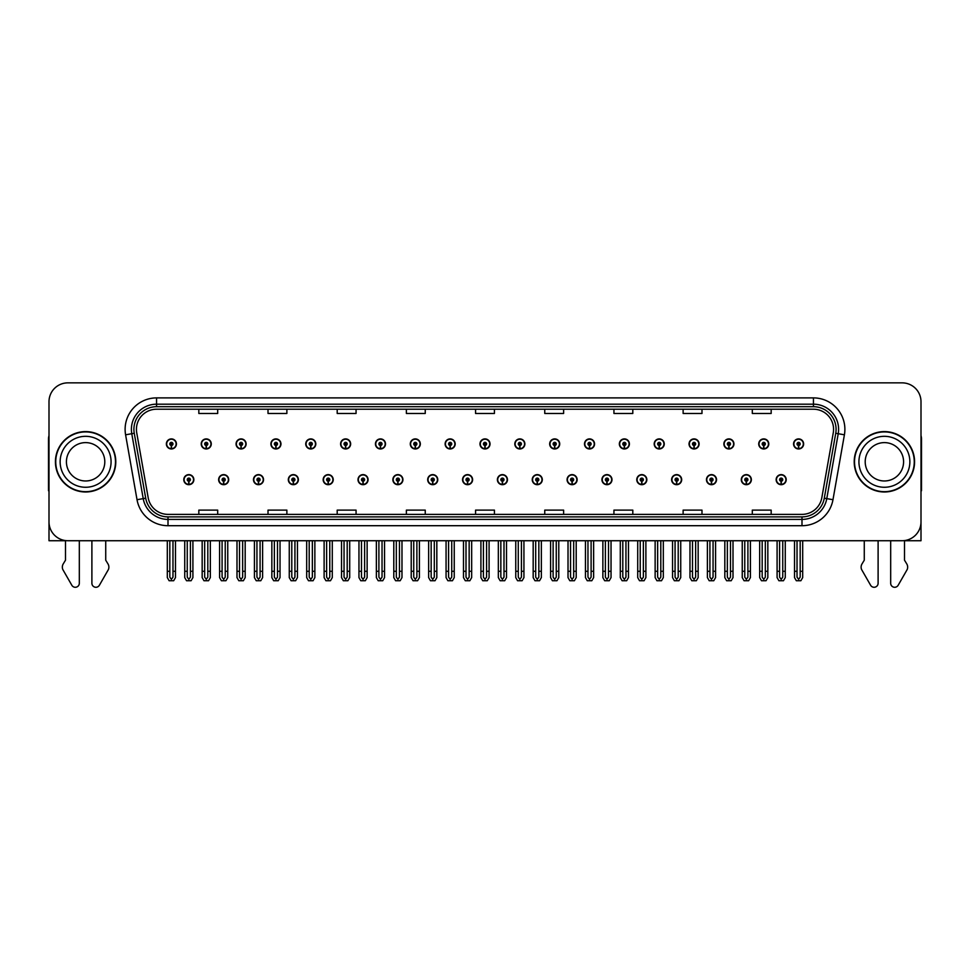 <?xml version="1.0" encoding="UTF-8"?>
<svg xmlns="http://www.w3.org/2000/svg" width="970" height="970" viewBox="0 0 970 970"><rect width="100%" height="100%" fill="white"/><g stroke="black" fill="none" stroke-linecap="round" stroke-linejoin="round"><path stroke-width="1.45" d="M884.385 540.726L890.678 540.726L890.678 583.261A4.013 4.013 0 0 0 898.171 585.262L907.205 569.499A6.293 6.293 0 0 0 906.756 563.885L904.513 560.199L904.513 540.726L921.003 540.726L921.003 401.725A18.866 18.866 0 0 0 902.124 382.859L67.876 382.859A18.866 18.866 0 0 0 48.997 401.725L48.997 540.726L65.487 540.726L65.487 560.199L63.244 563.885A6.293 6.293 0 0 0 62.795 569.499L71.828 585.262A4.013 4.013 0 0 0 79.322 583.261L79.322 540.726L85.615 540.726M497.392 479.665A5.032 5.032 0 0 0 502.424 484.697A5.032 5.032 0 0 0 507.455 479.665A5.032 5.032 0 0 0 502.424 474.633A5.032 5.032 0 0 0 497.392 479.665M532.239 479.665A5.032 5.032 0 0 0 537.271 484.697A5.032 5.032 0 0 0 542.303 479.665A5.032 5.032 0 0 0 537.271 474.633A5.032 5.032 0 0 0 532.239 479.665M567.074 479.665A5.032 5.032 0 0 0 572.106 484.697A5.032 5.032 0 0 0 577.138 479.665A5.032 5.032 0 0 0 572.106 474.633A5.032 5.032 0 0 0 567.074 479.665M671.616 479.665A5.032 5.032 0 0 0 676.648 484.697A5.032 5.032 0 0 0 681.68 479.665A5.032 5.032 0 0 0 676.648 474.633A5.032 5.032 0 0 0 671.616 479.665M741.298 479.665A5.032 5.032 0 0 0 746.33 484.697A5.032 5.032 0 0 0 751.362 479.665A5.032 5.032 0 0 0 746.33 474.633A5.032 5.032 0 0 0 741.298 479.665M706.463 479.665A5.032 5.032 0 0 0 711.495 484.697A5.032 5.032 0 0 0 716.527 479.665A5.032 5.032 0 0 0 711.495 474.633A5.032 5.032 0 0 0 706.463 479.665M601.921 479.665A5.032 5.032 0 0 0 606.953 484.697A5.032 5.032 0 0 0 611.985 479.665A5.032 5.032 0 0 0 606.953 474.633A5.032 5.032 0 0 0 601.921 479.665M462.544 479.665A5.032 5.032 0 0 0 467.576 484.697A5.032 5.032 0 0 0 472.608 479.665A5.032 5.032 0 0 0 467.576 474.633A5.032 5.032 0 0 0 462.544 479.665M427.697 479.665A5.032 5.032 0 0 0 432.729 484.697A5.032 5.032 0 0 0 437.761 479.665A5.032 5.032 0 0 0 432.729 474.633A5.032 5.032 0 0 0 427.697 479.665M392.862 479.665A5.032 5.032 0 0 0 397.894 484.697A5.032 5.032 0 0 0 402.926 479.665A5.032 5.032 0 0 0 397.894 474.633A5.032 5.032 0 0 0 392.862 479.665M358.015 479.665A5.032 5.032 0 0 0 363.047 484.697A5.032 5.032 0 0 0 368.079 479.665A5.032 5.032 0 0 0 363.047 474.633A5.032 5.032 0 0 0 358.015 479.665M323.168 479.665A5.032 5.032 0 0 0 328.2 484.697A5.032 5.032 0 0 0 333.231 479.665A5.032 5.032 0 0 0 328.2 474.633A5.032 5.032 0 0 0 323.168 479.665M288.32 479.665A5.032 5.032 0 0 0 293.352 484.697A5.032 5.032 0 0 0 298.384 479.665A5.032 5.032 0 0 0 293.352 474.633A5.032 5.032 0 0 0 288.32 479.665M253.473 479.665A5.032 5.032 0 0 0 258.505 484.697A5.032 5.032 0 0 0 263.537 479.665A5.032 5.032 0 0 0 258.505 474.633A5.032 5.032 0 0 0 253.473 479.665M218.638 479.665A5.032 5.032 0 0 0 223.67 484.697A5.032 5.032 0 0 0 228.702 479.665A5.032 5.032 0 0 0 223.67 474.633A5.032 5.032 0 0 0 218.638 479.665M183.791 479.665A5.032 5.032 0 0 0 188.823 484.697A5.032 5.032 0 0 0 193.854 479.665A5.032 5.032 0 0 0 188.823 474.633A5.032 5.032 0 0 0 183.791 479.665M636.769 479.665A5.032 5.032 0 0 0 641.801 484.697A5.032 5.032 0 0 0 646.832 479.665A5.032 5.032 0 0 0 641.801 474.633A5.032 5.032 0 0 0 636.769 479.665M479.968 443.933A5.032 5.032 0 0 0 485 448.964A5.032 5.032 0 0 0 490.032 443.933A5.032 5.032 0 0 0 485 438.901A5.032 5.032 0 0 0 479.968 443.933M514.815 443.933A5.032 5.032 0 0 0 519.847 448.964A5.032 5.032 0 0 0 524.879 443.933A5.032 5.032 0 0 0 519.847 438.901A5.032 5.032 0 0 0 514.815 443.933M549.663 443.933A5.032 5.032 0 0 0 554.694 448.964A5.032 5.032 0 0 0 559.726 443.933A5.032 5.032 0 0 0 554.694 438.901A5.032 5.032 0 0 0 549.663 443.933M654.192 443.933A5.032 5.032 0 0 0 659.224 448.964A5.032 5.032 0 0 0 664.256 443.933A5.032 5.032 0 0 0 659.224 438.901A5.032 5.032 0 0 0 654.192 443.933M689.039 443.933A5.032 5.032 0 0 0 694.071 448.964A5.032 5.032 0 0 0 699.103 443.933A5.032 5.032 0 0 0 694.071 438.901A5.032 5.032 0 0 0 689.039 443.933M723.875 443.933A5.032 5.032 0 0 0 728.906 448.964A5.032 5.032 0 0 0 733.938 443.933A5.032 5.032 0 0 0 728.906 438.901A5.032 5.032 0 0 0 723.875 443.933M584.498 443.933A5.032 5.032 0 0 0 589.53 448.964A5.032 5.032 0 0 0 594.562 443.933A5.032 5.032 0 0 0 589.53 438.901A5.032 5.032 0 0 0 584.498 443.933M758.722 443.933A5.032 5.032 0 0 0 763.754 448.964A5.032 5.032 0 0 0 768.786 443.933A5.032 5.032 0 0 0 763.754 438.901A5.032 5.032 0 0 0 758.722 443.933M445.121 443.933A5.032 5.032 0 0 0 450.153 448.964A5.032 5.032 0 0 0 455.185 443.933A5.032 5.032 0 0 0 450.153 438.901A5.032 5.032 0 0 0 445.121 443.933M410.274 443.933A5.032 5.032 0 0 0 415.305 448.964A5.032 5.032 0 0 0 420.337 443.933A5.032 5.032 0 0 0 415.305 438.901A5.032 5.032 0 0 0 410.274 443.933M375.438 443.933A5.032 5.032 0 0 0 380.47 448.964A5.032 5.032 0 0 0 385.502 443.933A5.032 5.032 0 0 0 380.47 438.901A5.032 5.032 0 0 0 375.438 443.933M340.591 443.933A5.032 5.032 0 0 0 345.623 448.964A5.032 5.032 0 0 0 350.655 443.933A5.032 5.032 0 0 0 345.623 438.901A5.032 5.032 0 0 0 340.591 443.933M305.744 443.933A5.032 5.032 0 0 0 310.776 448.964A5.032 5.032 0 0 0 315.808 443.933A5.032 5.032 0 0 0 310.776 438.901A5.032 5.032 0 0 0 305.744 443.933M270.897 443.933A5.032 5.032 0 0 0 275.929 448.964A5.032 5.032 0 0 0 280.96 443.933A5.032 5.032 0 0 0 275.929 438.901A5.032 5.032 0 0 0 270.897 443.933M236.062 443.933A5.032 5.032 0 0 0 241.093 448.964A5.032 5.032 0 0 0 246.125 443.933A5.032 5.032 0 0 0 241.093 438.901A5.032 5.032 0 0 0 236.062 443.933M201.214 443.933A5.032 5.032 0 0 0 206.246 448.964A5.032 5.032 0 0 0 211.278 443.933A5.032 5.032 0 0 0 206.246 438.901A5.032 5.032 0 0 0 201.214 443.933M166.367 443.933A5.032 5.032 0 0 0 171.399 448.964A5.032 5.032 0 0 0 176.431 443.933A5.032 5.032 0 0 0 171.399 438.901A5.032 5.032 0 0 0 166.367 443.933M619.345 443.933A5.032 5.032 0 0 0 624.377 448.964A5.032 5.032 0 0 0 629.409 443.933A5.032 5.032 0 0 0 624.377 438.901A5.032 5.032 0 0 0 619.345 443.933M776.145 479.665A5.032 5.032 0 0 0 781.177 484.697A5.032 5.032 0 0 0 786.209 479.665A5.032 5.032 0 0 0 781.177 474.633A5.032 5.032 0 0 0 776.145 479.665M793.569 443.933A5.032 5.032 0 0 0 798.601 448.964A5.032 5.032 0 0 0 803.633 443.933A5.032 5.032 0 0 0 798.601 438.901A5.032 5.032 0 0 0 793.569 443.933M55.423 461.793A30.191 30.191 0 0 0 85.615 491.984A30.191 30.191 0 0 0 115.794 461.793A30.191 30.191 0 0 0 85.615 431.601A30.191 30.191 0 0 0 55.423 461.793M854.206 461.793A30.191 30.191 0 0 0 884.385 491.984A30.191 30.191 0 0 0 914.577 461.793A30.191 30.191 0 0 0 884.385 431.601A30.191 30.191 0 0 0 854.206 461.793M136.43 429.346A20.128 20.128 0 0 1 156.558 409.219L813.442 409.219A20.128 20.128 0 0 1 833.266 432.838L821.82 497.743A20.128 20.128 0 0 1 801.996 514.379L168.004 514.379A20.128 20.128 0 0 1 148.18 497.743L136.734 432.838A20.128 20.128 0 0 1 136.43 429.346M133.908 429.346A22.637 22.637 0 0 0 134.26 433.275L145.706 498.18A22.637 22.637 0 0 0 168.004 516.889L801.996 516.889A22.637 22.637 0 0 0 824.294 498.18L835.74 433.275A22.637 22.637 0 0 0 813.442 406.697L156.558 406.697A22.637 22.637 0 0 0 133.908 429.346M125.591 434.803A31.452 31.452 0 0 1 156.558 397.894L813.442 397.894A31.452 31.452 0 0 1 844.409 434.803L832.975 499.708A31.452 31.452 0 0 1 801.996 525.704L168.004 525.704A31.452 31.452 0 0 1 137.025 499.708L125.591 434.803L131.774 433.711A25.159 25.159 0 0 1 156.558 404.187L813.442 404.187A25.159 25.159 0 0 1 838.226 433.711L826.779 498.616A25.159 25.159 0 0 1 801.996 519.411L168.004 519.411A25.159 25.159 0 0 1 143.22 498.616L131.774 433.711A25.159 25.159 0 0 1 131.399 429.346M902.124 382.859L67.876 382.859M48.997 401.725L48.997 521.86A18.866 18.866 0 0 0 67.876 540.726L902.124 540.726A18.866 18.866 0 0 0 921.003 521.86L921.003 401.725M475.567 409.219L475.567 413.475L494.433 413.475L494.433 409.219M406.382 409.219L406.382 413.475L425.248 413.475L425.248 409.219M337.196 409.219L337.196 413.475L356.063 413.475L356.063 409.219M268.011 409.219L268.011 413.475L286.877 413.475L286.877 409.219M198.826 409.219L198.826 413.475L217.692 413.475L217.692 409.219M544.752 409.219L544.752 413.475L563.618 413.475L563.618 409.219M613.937 409.219L613.937 413.475L632.804 413.475L632.804 409.219M683.122 409.219L683.122 413.475L701.989 413.475L701.989 409.219M752.308 409.219L752.308 413.475L771.174 413.475L771.174 409.219M494.433 514.379L494.433 510.123L475.567 510.123L475.567 514.379M425.248 514.379L425.248 510.123L406.382 510.123L406.382 514.379M356.063 514.379L356.063 510.123L337.196 510.123L337.196 514.379M286.877 514.379L286.877 510.123L268.011 510.123L268.011 514.379M217.692 514.379L217.692 510.123L198.826 510.123L198.826 514.379M563.618 514.379L563.618 510.123L544.752 510.123L544.752 514.379M632.804 514.379L632.804 510.123L613.937 510.123L613.937 514.379M701.989 514.379L701.989 510.123L683.122 510.123L683.122 514.379M771.174 514.379L771.174 510.123L752.308 510.123L752.308 514.379M782.754 540.726L782.754 577.138L781.177 579.381L779.601 577.138L779.601 571.294L777.091 571.294L777.091 577.587L778.91 580.739L783.457 580.739L785.263 577.587L785.263 540.726M781.105 481.229L780.971 484.369A4.717 4.717 0 0 1 776.461 479.665A4.717 4.717 0 0 1 781.177 474.936A4.717 4.717 0 0 1 785.894 479.665A4.717 4.717 0 0 1 781.384 484.369L781.25 481.229A1.576 1.576 0 0 0 782.754 479.665A1.576 1.576 0 0 0 781.177 478.089A1.576 1.576 0 0 0 779.601 479.665A1.576 1.576 0 0 0 781.105 481.229L781.153 480.283A0.63 0.63 0 0 1 780.547 479.665A0.63 0.63 0 0 1 781.177 479.034A0.63 0.63 0 0 1 781.808 479.665A0.63 0.63 0 0 1 781.202 480.283L781.25 481.229M777.091 540.726L777.091 571.294M779.601 540.726L779.601 571.294M782.754 571.294L785.263 571.294M800.177 540.726L800.177 577.138L798.601 579.381L797.025 577.138L797.025 571.294L794.515 571.294L794.515 577.587L796.334 580.739L800.868 580.739L802.687 577.587L802.687 540.726M798.528 445.509L798.395 448.649A4.717 4.717 0 0 1 793.884 443.933A4.717 4.717 0 0 1 798.601 439.216A4.717 4.717 0 0 1 803.318 443.933A4.717 4.717 0 0 1 798.807 448.649L798.674 445.509A1.576 1.576 0 0 0 800.177 443.933A1.576 1.576 0 0 0 798.601 442.356A1.576 1.576 0 0 0 797.025 443.933A1.576 1.576 0 0 0 798.528 445.509L798.577 444.563A0.63 0.63 0 0 1 797.97 443.933A0.63 0.63 0 0 1 798.601 443.302A0.63 0.63 0 0 1 799.231 443.933A0.63 0.63 0 0 1 798.625 444.563L798.674 445.509M794.515 540.726L794.515 571.294M797.025 540.726L797.025 571.294M800.177 571.294L802.687 571.294M747.906 540.726L747.906 577.138L746.33 579.381L744.766 577.138L744.766 571.294L742.244 571.294L742.244 577.587L744.063 580.739L748.61 580.739L750.416 577.587L750.416 540.726M746.269 481.229L746.124 484.369A4.717 4.717 0 0 1 741.613 479.665A4.717 4.717 0 0 1 746.33 474.936A4.717 4.717 0 0 1 751.047 479.665A4.717 4.717 0 0 1 746.536 484.369L746.403 481.229A1.576 1.576 0 0 0 747.906 479.665A1.576 1.576 0 0 0 746.33 478.089A1.576 1.576 0 0 0 744.766 479.665A1.576 1.576 0 0 0 746.269 481.229L746.306 480.283A0.63 0.63 0 0 1 745.7 479.665A0.63 0.63 0 0 1 746.33 479.034A0.63 0.63 0 0 1 746.961 479.665A0.63 0.63 0 0 1 746.366 480.283L746.403 481.229M742.244 540.726L742.244 571.294M744.766 540.726L744.766 571.294M747.906 571.294L750.416 571.294M713.059 540.726L713.059 577.138L711.495 579.381L709.919 577.138L709.919 571.294L707.397 571.294L707.397 577.587L709.215 580.739L713.762 580.739L715.581 577.587L715.581 540.726M711.422 481.229L711.289 484.369A4.717 4.717 0 0 1 706.766 479.665A4.717 4.717 0 0 1 711.495 474.936A4.717 4.717 0 0 1 716.212 479.665A4.717 4.717 0 0 1 711.701 484.369L711.556 481.229A1.576 1.576 0 0 0 713.059 479.665A1.576 1.576 0 0 0 711.495 478.089A1.576 1.576 0 0 0 709.919 479.665A1.576 1.576 0 0 0 711.422 481.229L711.459 480.283A0.63 0.63 0 0 1 710.864 479.665A0.63 0.63 0 0 1 711.495 479.034A0.63 0.63 0 0 1 712.113 479.665A0.63 0.63 0 0 1 711.519 480.283L711.556 481.229M707.397 540.726L707.397 571.294M709.919 540.726L709.919 571.294M713.059 571.294L715.581 571.294M678.212 540.726L678.212 577.138L676.648 579.381L675.071 577.138L675.071 571.294L672.562 571.294L672.562 577.587L674.368 580.739L678.915 580.739L680.734 577.587L680.734 540.726M676.575 481.229L676.442 484.369A4.717 4.717 0 0 1 671.931 479.665A4.717 4.717 0 0 1 676.648 474.936A4.717 4.717 0 0 1 681.364 479.665A4.717 4.717 0 0 1 676.854 484.369L676.708 481.229A1.576 1.576 0 0 0 678.212 479.665A1.576 1.576 0 0 0 676.648 478.089A1.576 1.576 0 0 0 675.071 479.665A1.576 1.576 0 0 0 676.575 481.229L676.623 480.283A0.63 0.63 0 0 1 676.017 479.665A0.63 0.63 0 0 1 676.648 479.034A0.63 0.63 0 0 1 677.278 479.665A0.63 0.63 0 0 1 676.672 480.283L676.708 481.229M672.562 540.726L672.562 571.294M675.071 540.726L675.071 571.294M678.212 571.294L680.734 571.294M765.33 540.726L765.33 577.138L763.754 579.381L762.19 577.138L762.19 571.294L759.668 571.294L759.668 577.587L761.486 580.739L766.033 580.739L767.84 577.587L767.84 540.726M763.693 445.509L763.548 448.649A4.717 4.717 0 0 1 759.037 443.933A4.717 4.717 0 0 1 763.754 439.216A4.717 4.717 0 0 1 768.47 443.933A4.717 4.717 0 0 1 763.96 448.649L763.827 445.509A1.576 1.576 0 0 0 765.33 443.933A1.576 1.576 0 0 0 763.754 442.356A1.576 1.576 0 0 0 762.19 443.933A1.576 1.576 0 0 0 763.693 445.509L763.729 444.563A0.63 0.63 0 0 1 763.123 443.933A0.63 0.63 0 0 1 763.754 443.302A0.63 0.63 0 0 1 764.384 443.933A0.63 0.63 0 0 1 763.778 444.563L763.827 445.509M759.668 540.726L759.668 571.294M762.19 540.726L762.19 571.294M765.33 571.294L767.84 571.294M730.483 540.726L730.483 577.138L728.906 579.381L727.342 577.138L727.342 571.294L724.82 571.294L724.82 577.587L726.639 580.739L731.186 580.739L733.005 577.587L733.005 540.726M728.846 445.509L728.7 448.649A4.717 4.717 0 0 1 724.19 443.933A4.717 4.717 0 0 1 728.906 439.216A4.717 4.717 0 0 1 733.623 443.933A4.717 4.717 0 0 1 729.113 448.649L728.979 445.509A1.576 1.576 0 0 0 730.483 443.933A1.576 1.576 0 0 0 728.906 442.356A1.576 1.576 0 0 0 727.342 443.933A1.576 1.576 0 0 0 728.846 445.509L728.882 444.563A0.63 0.63 0 0 1 728.288 443.933A0.63 0.63 0 0 1 728.906 443.302A0.63 0.63 0 0 1 729.537 443.933A0.63 0.63 0 0 1 728.943 444.563L728.979 445.509M724.82 540.726L724.82 571.294M727.342 540.726L727.342 571.294M730.483 571.294L733.005 571.294M695.635 540.726L695.635 577.138L694.071 579.381L692.495 577.138L692.495 571.294L689.973 571.294L689.973 577.587L691.792 580.739L696.339 580.739L698.157 577.587L698.157 540.726M693.999 445.509L693.865 448.649A4.717 4.717 0 0 1 689.355 443.933A4.717 4.717 0 0 1 694.071 439.216A4.717 4.717 0 0 1 698.788 443.933A4.717 4.717 0 0 1 694.278 448.649L694.132 445.509A1.576 1.576 0 0 0 695.635 443.933A1.576 1.576 0 0 0 694.071 442.356A1.576 1.576 0 0 0 692.495 443.933A1.576 1.576 0 0 0 693.999 445.509L694.035 444.563A0.63 0.63 0 0 1 693.441 443.933A0.63 0.63 0 0 1 694.071 443.302A0.63 0.63 0 0 1 694.702 443.933A0.63 0.63 0 0 1 694.096 444.563L694.132 445.509M689.973 540.726L689.973 571.294M692.495 540.726L692.495 571.294M695.635 571.294L698.157 571.294M660.8 540.726L660.8 577.138L659.224 579.381L657.648 577.138L657.648 571.294L655.138 571.294L655.138 577.587L656.945 580.739L661.491 580.739L663.31 577.587L663.31 540.726M659.151 445.509L659.018 448.649A4.717 4.717 0 0 1 654.507 443.933A4.717 4.717 0 0 1 659.224 439.216A4.717 4.717 0 0 1 663.941 443.933A4.717 4.717 0 0 1 659.43 448.649L659.297 445.509A1.576 1.576 0 0 0 660.8 443.933A1.576 1.576 0 0 0 659.224 442.356A1.576 1.576 0 0 0 657.648 443.933A1.576 1.576 0 0 0 659.151 445.509L659.2 444.563A0.63 0.63 0 0 1 658.594 443.933A0.63 0.63 0 0 1 659.224 443.302A0.63 0.63 0 0 1 659.855 443.933A0.63 0.63 0 0 1 659.248 444.563L659.297 445.509M655.138 540.726L655.138 571.294M657.648 540.726L657.648 571.294M660.8 571.294L663.31 571.294M48.997 490.699A12.574 12.574 0 0 0 48.5 490.735L48.5 439.155A12.574 12.574 0 0 1 48.997 435.627M48.997 502.048L48.997 495.755M91.895 540.726L91.895 583.261A4.013 4.013 0 0 0 99.389 585.262L108.422 569.499A6.293 6.293 0 0 0 107.973 563.885L105.73 560.199L105.73 540.726M864.27 540.726L864.27 560.199L862.027 563.885A6.293 6.293 0 0 0 861.578 569.499L870.611 585.262A4.013 4.013 0 0 0 878.105 583.261L878.105 540.726M921.003 435.627A12.574 12.574 0 0 1 921.5 439.155L921.5 490.735A12.574 12.574 0 0 0 921.003 490.699M921.003 495.755L921.003 502.048M104.796 461.793A19.182 19.182 0 0 0 85.615 442.611A19.182 19.182 0 0 0 66.421 461.793A19.182 19.182 0 0 0 85.615 480.974A19.182 19.182 0 0 0 104.796 461.793A19.182 19.182 0 0 1 85.615 480.974A19.182 19.182 0 0 1 66.421 461.793M55.739 461.793A29.876 29.876 0 0 1 85.615 431.917A29.876 29.876 0 0 1 115.478 461.793A29.876 29.876 0 0 1 85.615 491.669A29.876 29.876 0 0 1 55.739 461.793M903.579 461.793A19.182 19.182 0 0 0 884.385 442.611A19.182 19.182 0 0 0 865.204 461.793A19.182 19.182 0 0 0 884.385 480.974A19.182 19.182 0 0 0 903.579 461.793A19.182 19.182 0 0 1 884.385 480.974A19.182 19.182 0 0 1 865.204 461.793M854.521 461.793A29.876 29.876 0 0 1 884.385 431.917A29.876 29.876 0 0 1 914.261 461.793A29.876 29.876 0 0 1 884.385 491.669A29.876 29.876 0 0 1 854.521 461.793M643.377 540.726L643.377 577.138L641.801 579.381L640.224 577.138L640.224 571.294L637.714 571.294L637.714 577.587L639.533 580.739L644.068 580.739L645.887 577.587L645.887 540.726M641.728 481.229L641.594 484.369A4.717 4.717 0 0 1 637.084 479.665A4.717 4.717 0 0 1 641.801 474.936A4.717 4.717 0 0 1 646.517 479.665A4.717 4.717 0 0 1 642.007 484.369L641.873 481.229A1.576 1.576 0 0 0 643.377 479.665A1.576 1.576 0 0 0 641.801 478.089A1.576 1.576 0 0 0 640.224 479.665A1.576 1.576 0 0 0 641.728 481.229L641.776 480.283A0.63 0.63 0 0 1 641.17 479.665A0.63 0.63 0 0 1 641.801 479.034A0.63 0.63 0 0 1 642.431 479.665A0.63 0.63 0 0 1 641.825 480.283L641.873 481.229M637.714 540.726L637.714 571.294M640.224 540.726L640.224 571.294M643.377 571.294L645.887 571.294M608.529 540.726L608.529 577.138L606.953 579.381L605.389 577.138L605.389 571.294L602.867 571.294L602.867 577.587L604.686 580.739L609.233 580.739L611.039 577.587L611.039 540.726M606.893 481.229L606.747 484.369A4.717 4.717 0 0 1 602.237 479.665A4.717 4.717 0 0 1 606.953 474.936A4.717 4.717 0 0 1 611.67 479.665A4.717 4.717 0 0 1 607.159 484.369L607.026 481.229A1.576 1.576 0 0 0 608.529 479.665A1.576 1.576 0 0 0 606.953 478.089A1.576 1.576 0 0 0 605.389 479.665A1.576 1.576 0 0 0 606.893 481.229L606.929 480.283A0.63 0.63 0 0 1 606.323 479.665A0.63 0.63 0 0 1 606.953 479.034A0.63 0.63 0 0 1 607.584 479.665A0.63 0.63 0 0 1 606.977 480.283L607.026 481.229M602.867 540.726L602.867 571.294M605.389 540.726L605.389 571.294M608.529 571.294L611.039 571.294M573.682 540.726L573.682 577.138L572.106 579.381L570.542 577.138L570.542 571.294L568.02 571.294L568.02 577.587L569.839 580.739L574.385 580.739L576.204 577.587L576.204 540.726M572.045 481.229L571.9 484.369A4.717 4.717 0 0 1 567.389 479.665A4.717 4.717 0 0 1 572.106 474.936A4.717 4.717 0 0 1 576.823 479.665A4.717 4.717 0 0 1 572.312 484.369L572.179 481.229A1.576 1.576 0 0 0 573.682 479.665A1.576 1.576 0 0 0 572.106 478.089A1.576 1.576 0 0 0 570.542 479.665A1.576 1.576 0 0 0 572.045 481.229L572.082 480.283A0.63 0.63 0 0 1 571.488 479.665A0.63 0.63 0 0 1 572.106 479.034A0.63 0.63 0 0 1 572.736 479.665A0.63 0.63 0 0 1 572.142 480.283L572.179 481.229M568.02 540.726L568.02 571.294M570.542 540.726L570.542 571.294M573.682 571.294L576.204 571.294M625.953 540.726L625.953 577.138L624.377 579.381L622.801 577.138L622.801 571.294L620.291 571.294L620.291 577.587L622.11 580.739L626.656 580.739L628.463 577.587L628.463 540.726M624.304 445.509L624.171 448.649A4.717 4.717 0 0 1 619.66 443.933A4.717 4.717 0 0 1 624.377 439.216A4.717 4.717 0 0 1 629.093 443.933A4.717 4.717 0 0 1 624.583 448.649L624.45 445.509A1.576 1.576 0 0 0 625.953 443.933A1.576 1.576 0 0 0 624.377 442.356A1.576 1.576 0 0 0 622.801 443.933A1.576 1.576 0 0 0 624.304 445.509L624.353 444.563A0.63 0.63 0 0 1 623.746 443.933A0.63 0.63 0 0 1 624.377 443.302A0.63 0.63 0 0 1 625.007 443.933A0.63 0.63 0 0 1 624.401 444.563L624.45 445.509M620.291 540.726L620.291 571.294M622.801 540.726L622.801 571.294M625.953 571.294L628.463 571.294M591.106 540.726L591.106 577.138L589.53 579.381L587.966 577.138L587.966 571.294L585.443 571.294L585.443 577.587L587.262 580.739L591.809 580.739L593.628 577.587L593.628 540.726M589.469 445.509L589.323 448.649A4.717 4.717 0 0 1 584.813 443.933A4.717 4.717 0 0 1 589.53 439.216A4.717 4.717 0 0 1 594.246 443.933A4.717 4.717 0 0 1 589.736 448.649L589.602 445.509A1.576 1.576 0 0 0 591.106 443.933A1.576 1.576 0 0 0 589.53 442.356A1.576 1.576 0 0 0 587.966 443.933A1.576 1.576 0 0 0 589.469 445.509L589.505 444.563A0.63 0.63 0 0 1 588.899 443.933A0.63 0.63 0 0 1 589.53 443.302A0.63 0.63 0 0 1 590.16 443.933A0.63 0.63 0 0 1 589.566 444.563L589.602 445.509M585.443 540.726L585.443 571.294M587.966 540.726L587.966 571.294M591.106 571.294L593.628 571.294M556.259 540.726L556.259 577.138L554.694 579.381L553.118 577.138L553.118 571.294L550.596 571.294L550.596 577.587L552.415 580.739L556.962 580.739L558.781 577.587L558.781 540.726M554.622 445.509L554.488 448.649A4.717 4.717 0 0 1 549.978 443.933A4.717 4.717 0 0 1 554.694 439.216A4.717 4.717 0 0 1 559.411 443.933A4.717 4.717 0 0 1 554.901 448.649L554.755 445.509A1.576 1.576 0 0 0 556.259 443.933A1.576 1.576 0 0 0 554.694 442.356A1.576 1.576 0 0 0 553.118 443.933A1.576 1.576 0 0 0 554.622 445.509L554.658 444.563A0.63 0.63 0 0 1 554.064 443.933A0.63 0.63 0 0 1 554.694 443.302A0.63 0.63 0 0 1 555.313 443.933A0.63 0.63 0 0 1 554.719 444.563L554.755 445.509M550.596 540.726L550.596 571.294M553.118 540.726L553.118 571.294M556.259 571.294L558.781 571.294M538.835 540.726L538.835 577.138L537.271 579.381L535.695 577.138L535.695 571.294L533.173 571.294L533.173 577.587L534.991 580.739L539.538 580.739L541.357 577.587L541.357 540.726M537.198 481.229L537.065 484.369A4.717 4.717 0 0 1 532.554 479.665A4.717 4.717 0 0 1 537.271 474.936A4.717 4.717 0 0 1 541.987 479.665A4.717 4.717 0 0 1 537.477 484.369L537.332 481.229A1.576 1.576 0 0 0 538.835 479.665A1.576 1.576 0 0 0 537.271 478.089A1.576 1.576 0 0 0 535.695 479.665A1.576 1.576 0 0 0 537.198 481.229L537.234 480.283A0.63 0.63 0 0 1 536.64 479.665A0.63 0.63 0 0 1 537.271 479.034A0.63 0.63 0 0 1 537.901 479.665A0.63 0.63 0 0 1 537.295 480.283L537.332 481.229M533.173 540.726L533.173 571.294M535.695 540.726L535.695 571.294M538.835 571.294L541.357 571.294M504 540.726L504 577.138L502.424 579.381L500.847 577.138L500.847 571.294L498.337 571.294L498.337 577.587L500.144 580.739L504.691 580.739L506.51 577.587L506.51 540.726M502.351 481.229L502.217 484.369A4.717 4.717 0 0 1 497.707 479.665A4.717 4.717 0 0 1 502.424 474.936A4.717 4.717 0 0 1 507.14 479.665A4.717 4.717 0 0 1 502.63 484.369L502.496 481.229A1.576 1.576 0 0 0 504 479.665A1.576 1.576 0 0 0 502.424 478.089A1.576 1.576 0 0 0 500.847 479.665A1.576 1.576 0 0 0 502.351 481.229L502.399 480.283A0.63 0.63 0 0 1 501.793 479.665A0.63 0.63 0 0 1 502.424 479.034A0.63 0.63 0 0 1 503.054 479.665A0.63 0.63 0 0 1 502.448 480.283L502.496 481.229M498.337 540.726L498.337 571.294M500.847 540.726L500.847 571.294M504 571.294L506.51 571.294M469.153 540.726L469.153 577.138L467.576 579.381L466 577.138L466 571.294L463.49 571.294L463.49 577.587L465.309 580.739L469.856 580.739L471.662 577.587L471.662 540.726M467.504 481.229L467.37 484.369A4.717 4.717 0 0 1 462.86 479.665A4.717 4.717 0 0 1 467.576 474.936A4.717 4.717 0 0 1 472.293 479.665A4.717 4.717 0 0 1 467.782 484.369L467.649 481.229A1.576 1.576 0 0 0 469.153 479.665A1.576 1.576 0 0 0 467.576 478.089A1.576 1.576 0 0 0 466 479.665A1.576 1.576 0 0 0 467.504 481.229L467.552 480.283A0.63 0.63 0 0 1 466.946 479.665A0.63 0.63 0 0 1 467.576 479.034A0.63 0.63 0 0 1 468.207 479.665A0.63 0.63 0 0 1 467.601 480.283L467.649 481.229M463.49 540.726L463.49 571.294M466 540.726L466 571.294M469.153 571.294L471.662 571.294M434.305 540.726L434.305 577.138L432.729 579.381L431.165 577.138L431.165 571.294L428.643 571.294L428.643 577.587L430.462 580.739L435.009 580.739L436.827 577.587L436.827 540.726M432.668 481.229L432.523 484.369A4.717 4.717 0 0 1 428.012 479.665A4.717 4.717 0 0 1 432.729 474.936A4.717 4.717 0 0 1 437.446 479.665A4.717 4.717 0 0 1 432.935 484.369L432.802 481.229A1.576 1.576 0 0 0 434.305 479.665A1.576 1.576 0 0 0 432.729 478.089A1.576 1.576 0 0 0 431.165 479.665A1.576 1.576 0 0 0 432.668 481.229L432.705 480.283A0.63 0.63 0 0 1 432.099 479.665A0.63 0.63 0 0 1 432.729 479.034A0.63 0.63 0 0 1 433.36 479.665A0.63 0.63 0 0 1 432.765 480.283L432.802 481.229M428.643 540.726L428.643 571.294M431.165 540.726L431.165 571.294M434.305 571.294L436.827 571.294M399.458 540.726L399.458 577.138L397.894 579.381L396.318 577.138L396.318 571.294L393.796 571.294L393.796 577.587L395.614 580.739L400.161 580.739L401.98 577.587L401.98 540.726M397.821 481.229L397.688 484.369A4.717 4.717 0 0 1 393.177 479.665A4.717 4.717 0 0 1 397.894 474.936A4.717 4.717 0 0 1 402.611 479.665A4.717 4.717 0 0 1 398.1 484.369L397.955 481.229A1.576 1.576 0 0 0 399.458 479.665A1.576 1.576 0 0 0 397.894 478.089A1.576 1.576 0 0 0 396.318 479.665A1.576 1.576 0 0 0 397.821 481.229L397.858 480.283A0.63 0.63 0 0 1 397.263 479.665A0.63 0.63 0 0 1 397.894 479.034A0.63 0.63 0 0 1 398.512 479.665A0.63 0.63 0 0 1 397.918 480.283L397.955 481.229M393.796 540.726L393.796 571.294M396.318 540.726L396.318 571.294M399.458 571.294L401.98 571.294M521.411 540.726L521.411 577.138L519.847 579.381L518.271 577.138L518.271 571.294L515.761 571.294L515.761 577.587L517.568 580.739L522.115 580.739L523.933 577.587L523.933 540.726M519.774 445.509L519.641 448.649A4.717 4.717 0 0 1 515.131 443.933A4.717 4.717 0 0 1 519.847 439.216A4.717 4.717 0 0 1 524.564 443.933A4.717 4.717 0 0 1 520.053 448.649L519.908 445.509A1.576 1.576 0 0 0 521.411 443.933A1.576 1.576 0 0 0 519.847 442.356A1.576 1.576 0 0 0 518.271 443.933A1.576 1.576 0 0 0 519.774 445.509L519.823 444.563A0.63 0.63 0 0 1 519.217 443.933A0.63 0.63 0 0 1 519.847 443.302A0.63 0.63 0 0 1 520.478 443.933A0.63 0.63 0 0 1 519.871 444.563L519.908 445.509M515.761 540.726L515.761 571.294M518.271 540.726L518.271 571.294M521.411 571.294L523.933 571.294M486.576 540.726L486.576 577.138L485 579.381L483.424 577.138L483.424 571.294L480.914 571.294L480.914 577.587L482.733 580.739L487.267 580.739L489.086 577.587L489.086 540.726M484.927 445.509L484.794 448.649A4.717 4.717 0 0 1 480.283 443.933A4.717 4.717 0 0 1 485 439.216A4.717 4.717 0 0 1 489.717 443.933A4.717 4.717 0 0 1 485.206 448.649L485.073 445.509A1.576 1.576 0 0 0 486.576 443.933A1.576 1.576 0 0 0 485 442.356A1.576 1.576 0 0 0 483.424 443.933A1.576 1.576 0 0 0 484.927 445.509L484.976 444.563A0.63 0.63 0 0 1 484.369 443.933A0.63 0.63 0 0 1 485 443.302A0.63 0.63 0 0 1 485.63 443.933A0.63 0.63 0 0 1 485.024 444.563L485.073 445.509M480.914 540.726L480.914 571.294M483.424 540.726L483.424 571.294M486.576 571.294L489.086 571.294M451.729 540.726L451.729 577.138L450.153 579.381L448.589 577.138L448.589 571.294L446.067 571.294L446.067 577.587L447.885 580.739L452.432 580.739L454.239 577.587L454.239 540.726M450.092 445.509L449.947 448.649A4.717 4.717 0 0 1 445.436 443.933A4.717 4.717 0 0 1 450.153 439.216A4.717 4.717 0 0 1 454.869 443.933A4.717 4.717 0 0 1 450.359 448.649L450.225 445.509A1.576 1.576 0 0 0 451.729 443.933A1.576 1.576 0 0 0 450.153 442.356A1.576 1.576 0 0 0 448.589 443.933A1.576 1.576 0 0 0 450.092 445.509L450.128 444.563A0.63 0.63 0 0 1 449.522 443.933A0.63 0.63 0 0 1 450.153 443.302A0.63 0.63 0 0 1 450.783 443.933A0.63 0.63 0 0 1 450.177 444.563L450.225 445.509M446.067 540.726L446.067 571.294M448.589 540.726L448.589 571.294M451.729 571.294L454.239 571.294M416.882 540.726L416.882 577.138L415.305 579.381L413.741 577.138L413.741 571.294L411.219 571.294L411.219 577.587L413.038 580.739L417.585 580.739L419.404 577.587L419.404 540.726M415.245 445.509L415.099 448.649A4.717 4.717 0 0 1 410.589 443.933A4.717 4.717 0 0 1 415.305 439.216A4.717 4.717 0 0 1 420.022 443.933A4.717 4.717 0 0 1 415.512 448.649L415.378 445.509A1.576 1.576 0 0 0 416.882 443.933A1.576 1.576 0 0 0 415.305 442.356A1.576 1.576 0 0 0 413.741 443.933A1.576 1.576 0 0 0 415.245 445.509L415.281 444.563A0.63 0.63 0 0 1 414.687 443.933A0.63 0.63 0 0 1 415.305 443.302A0.63 0.63 0 0 1 415.936 443.933A0.63 0.63 0 0 1 415.342 444.563L415.378 445.509M411.219 540.726L411.219 571.294M413.741 540.726L413.741 571.294M416.882 571.294L419.404 571.294M382.034 540.726L382.034 577.138L380.47 579.381L378.894 577.138L378.894 571.294L376.372 571.294L376.372 577.587L378.191 580.739L382.738 580.739L384.557 577.587L384.557 540.726M380.398 445.509L380.264 448.649A4.717 4.717 0 0 1 375.754 443.933A4.717 4.717 0 0 1 380.47 439.216A4.717 4.717 0 0 1 385.187 443.933A4.717 4.717 0 0 1 380.676 448.649L380.531 445.509A1.576 1.576 0 0 0 382.034 443.933A1.576 1.576 0 0 0 380.47 442.356A1.576 1.576 0 0 0 378.894 443.933A1.576 1.576 0 0 0 380.398 445.509L380.434 444.563A0.63 0.63 0 0 1 379.84 443.933A0.63 0.63 0 0 1 380.47 443.302A0.63 0.63 0 0 1 381.101 443.933A0.63 0.63 0 0 1 380.495 444.563L380.531 445.509M376.372 540.726L376.372 571.294M378.894 540.726L378.894 571.294M382.034 571.294L384.557 571.294M364.611 540.726L364.611 577.138L363.047 579.381L361.47 577.138L361.47 571.294L358.961 571.294L358.961 577.587L360.767 580.739L365.314 580.739L367.133 577.587L367.133 540.726M362.974 481.229L362.841 484.369A4.717 4.717 0 0 1 358.33 479.665A4.717 4.717 0 0 1 363.047 474.936A4.717 4.717 0 0 1 367.763 479.665A4.717 4.717 0 0 1 363.253 484.369L363.107 481.229A1.576 1.576 0 0 0 364.611 479.665A1.576 1.576 0 0 0 363.047 478.089A1.576 1.576 0 0 0 361.47 479.665A1.576 1.576 0 0 0 362.974 481.229L363.022 480.283A0.63 0.63 0 0 1 362.416 479.665A0.63 0.63 0 0 1 363.047 479.034A0.63 0.63 0 0 1 363.677 479.665A0.63 0.63 0 0 1 363.071 480.283L363.107 481.229M358.961 540.726L358.961 571.294M361.47 540.726L361.47 571.294M364.611 571.294L367.133 571.294M329.776 540.726L329.776 577.138L328.2 579.381L326.623 577.138L326.623 571.294L324.113 571.294L324.113 577.587L325.932 580.739L330.467 580.739L332.286 577.587L332.286 540.726M328.127 481.229L327.993 484.369A4.717 4.717 0 0 1 323.483 479.665A4.717 4.717 0 0 1 328.2 474.936A4.717 4.717 0 0 1 332.916 479.665A4.717 4.717 0 0 1 328.406 484.369L328.272 481.229A1.576 1.576 0 0 0 329.776 479.665A1.576 1.576 0 0 0 328.2 478.089A1.576 1.576 0 0 0 326.623 479.665A1.576 1.576 0 0 0 328.127 481.229L328.175 480.283A0.63 0.63 0 0 1 327.569 479.665A0.63 0.63 0 0 1 328.2 479.034A0.63 0.63 0 0 1 328.83 479.665A0.63 0.63 0 0 1 328.224 480.283L328.272 481.229M324.113 540.726L324.113 571.294M326.623 540.726L326.623 571.294M329.776 571.294L332.286 571.294M294.928 540.726L294.928 577.138L293.352 579.381L291.788 577.138L291.788 571.294L289.266 571.294L289.266 577.587L291.085 580.739L295.632 580.739L297.438 577.587L297.438 540.726M293.292 481.229L293.146 484.369A4.717 4.717 0 0 1 288.636 479.665A4.717 4.717 0 0 1 293.352 474.936A4.717 4.717 0 0 1 298.069 479.665A4.717 4.717 0 0 1 293.558 484.369L293.425 481.229A1.576 1.576 0 0 0 294.928 479.665A1.576 1.576 0 0 0 293.352 478.089A1.576 1.576 0 0 0 291.788 479.665A1.576 1.576 0 0 0 293.292 481.229L293.328 480.283A0.63 0.63 0 0 1 292.722 479.665A0.63 0.63 0 0 1 293.352 479.034A0.63 0.63 0 0 1 293.983 479.665A0.63 0.63 0 0 1 293.376 480.283L293.425 481.229M289.266 540.726L289.266 571.294M291.788 540.726L291.788 571.294M294.928 571.294L297.438 571.294M260.081 540.726L260.081 577.138L258.505 579.381L256.941 577.138L256.941 571.294L254.419 571.294L254.419 577.587L256.238 580.739L260.784 580.739L262.603 577.587L262.603 540.726M258.444 481.229L258.299 484.369A4.717 4.717 0 0 1 253.788 479.665A4.717 4.717 0 0 1 258.505 474.936A4.717 4.717 0 0 1 263.234 479.665A4.717 4.717 0 0 1 258.711 484.369L258.578 481.229A1.576 1.576 0 0 0 260.081 479.665A1.576 1.576 0 0 0 258.505 478.089A1.576 1.576 0 0 0 256.941 479.665A1.576 1.576 0 0 0 258.444 481.229L258.481 480.283A0.63 0.63 0 0 1 257.887 479.665A0.63 0.63 0 0 1 258.505 479.034A0.63 0.63 0 0 1 259.135 479.665A0.63 0.63 0 0 1 258.541 480.283L258.578 481.229M254.419 540.726L254.419 571.294M256.941 540.726L256.941 571.294M260.081 571.294L262.603 571.294M225.234 540.726L225.234 577.138L223.67 579.381L222.094 577.138L222.094 571.294L219.584 571.294L219.584 577.587L221.39 580.739L225.937 580.739L227.756 577.587L227.756 540.726M223.597 481.229L223.464 484.369A4.717 4.717 0 0 1 218.953 479.665A4.717 4.717 0 0 1 223.67 474.936A4.717 4.717 0 0 1 228.387 479.665A4.717 4.717 0 0 1 223.876 484.369L223.731 481.229A1.576 1.576 0 0 0 225.234 479.665A1.576 1.576 0 0 0 223.67 478.089A1.576 1.576 0 0 0 222.094 479.665A1.576 1.576 0 0 0 223.597 481.229L223.633 480.283A0.63 0.63 0 0 1 223.039 479.665A0.63 0.63 0 0 1 223.67 479.034A0.63 0.63 0 0 1 224.3 479.665A0.63 0.63 0 0 1 223.694 480.283L223.731 481.229M219.584 540.726L219.584 571.294M222.094 540.726L222.094 571.294M225.234 571.294L227.756 571.294M190.399 540.726L190.399 577.138L188.823 579.381L187.246 577.138L187.246 571.294L184.737 571.294L184.737 577.587L186.543 580.739L191.09 580.739L192.909 577.587L192.909 540.726M188.75 481.229L188.617 484.369A4.717 4.717 0 0 1 184.106 479.665A4.717 4.717 0 0 1 188.823 474.936A4.717 4.717 0 0 1 193.539 479.665A4.717 4.717 0 0 1 189.029 484.369L188.895 481.229A1.576 1.576 0 0 0 190.399 479.665A1.576 1.576 0 0 0 188.823 478.089A1.576 1.576 0 0 0 187.246 479.665A1.576 1.576 0 0 0 188.75 481.229L188.798 480.283A0.63 0.63 0 0 1 188.192 479.665A0.63 0.63 0 0 1 188.823 479.034A0.63 0.63 0 0 1 189.453 479.665A0.63 0.63 0 0 1 188.847 480.283L188.895 481.229M184.737 540.726L184.737 571.294M187.246 540.726L187.246 571.294M190.399 571.294L192.909 571.294M347.199 540.726L347.199 577.138L345.623 579.381L344.047 577.138L344.047 571.294L341.537 571.294L341.537 577.587L343.344 580.739L347.89 580.739L349.709 577.587L349.709 540.726M345.55 445.509L345.417 448.649A4.717 4.717 0 0 1 340.906 443.933A4.717 4.717 0 0 1 345.623 439.216A4.717 4.717 0 0 1 350.34 443.933A4.717 4.717 0 0 1 345.829 448.649L345.696 445.509A1.576 1.576 0 0 0 347.199 443.933A1.576 1.576 0 0 0 345.623 442.356A1.576 1.576 0 0 0 344.047 443.933A1.576 1.576 0 0 0 345.55 445.509L345.599 444.563A0.63 0.63 0 0 1 344.993 443.933A0.63 0.63 0 0 1 345.623 443.302A0.63 0.63 0 0 1 346.254 443.933A0.63 0.63 0 0 1 345.647 444.563L345.696 445.509M341.537 540.726L341.537 571.294M344.047 540.726L344.047 571.294M347.199 571.294L349.709 571.294M312.352 540.726L312.352 577.138L310.776 579.381L309.2 577.138L309.2 571.294L306.69 571.294L306.69 577.587L308.508 580.739L313.055 580.739L314.862 577.587L314.862 540.726M310.703 445.509L310.57 448.649A4.717 4.717 0 0 1 306.059 443.933A4.717 4.717 0 0 1 310.776 439.216A4.717 4.717 0 0 1 315.492 443.933A4.717 4.717 0 0 1 310.982 448.649L310.849 445.509A1.576 1.576 0 0 0 312.352 443.933A1.576 1.576 0 0 0 310.776 442.356A1.576 1.576 0 0 0 309.2 443.933A1.576 1.576 0 0 0 310.703 445.509L310.752 444.563A0.63 0.63 0 0 1 310.145 443.933A0.63 0.63 0 0 1 310.776 443.302A0.63 0.63 0 0 1 311.406 443.933A0.63 0.63 0 0 1 310.8 444.563L310.849 445.509M306.69 540.726L306.69 571.294M309.2 540.726L309.2 571.294M312.352 571.294L314.862 571.294M277.505 540.726L277.505 577.138L275.929 579.381L274.364 577.138L274.364 571.294L271.842 571.294L271.842 577.587L273.661 580.739L278.208 580.739L280.027 577.587L280.027 540.726M275.868 445.509L275.722 448.649A4.717 4.717 0 0 1 271.212 443.933A4.717 4.717 0 0 1 275.929 439.216A4.717 4.717 0 0 1 280.645 443.933A4.717 4.717 0 0 1 276.135 448.649L276.001 445.509A1.576 1.576 0 0 0 277.505 443.933A1.576 1.576 0 0 0 275.929 442.356A1.576 1.576 0 0 0 274.364 443.933A1.576 1.576 0 0 0 275.868 445.509L275.904 444.563A0.63 0.63 0 0 1 275.298 443.933A0.63 0.63 0 0 1 275.929 443.302A0.63 0.63 0 0 1 276.559 443.933A0.63 0.63 0 0 1 275.965 444.563L276.001 445.509M271.842 540.726L271.842 571.294M274.364 540.726L274.364 571.294M277.505 571.294L280.027 571.294M242.658 540.726L242.658 577.138L241.093 579.381L239.517 577.138L239.517 571.294L236.995 571.294L236.995 577.587L238.814 580.739L243.361 580.739L245.18 577.587L245.18 540.726M241.021 445.509L240.887 448.649A4.717 4.717 0 0 1 236.377 443.933A4.717 4.717 0 0 1 241.093 439.216A4.717 4.717 0 0 1 245.81 443.933A4.717 4.717 0 0 1 241.3 448.649L241.154 445.509A1.576 1.576 0 0 0 242.658 443.933A1.576 1.576 0 0 0 241.093 442.356A1.576 1.576 0 0 0 239.517 443.933A1.576 1.576 0 0 0 241.021 445.509L241.057 444.563A0.63 0.63 0 0 1 240.463 443.933A0.63 0.63 0 0 1 241.093 443.302A0.63 0.63 0 0 1 241.712 443.933A0.63 0.63 0 0 1 241.118 444.563L241.154 445.509M236.995 540.726L236.995 571.294M239.517 540.726L239.517 571.294M242.658 571.294L245.18 571.294M207.81 540.726L207.81 577.138L206.246 579.381L204.67 577.138L204.67 571.294L202.16 571.294L202.16 577.587L203.967 580.739L208.514 580.739L210.332 577.587L210.332 540.726M206.173 445.509L206.04 448.649A4.717 4.717 0 0 1 201.53 443.933A4.717 4.717 0 0 1 206.246 439.216A4.717 4.717 0 0 1 210.963 443.933A4.717 4.717 0 0 1 206.452 448.649L206.307 445.509A1.576 1.576 0 0 0 207.81 443.933A1.576 1.576 0 0 0 206.246 442.356A1.576 1.576 0 0 0 204.67 443.933A1.576 1.576 0 0 0 206.173 445.509L206.222 444.563A0.63 0.63 0 0 1 205.616 443.933A0.63 0.63 0 0 1 206.246 443.302A0.63 0.63 0 0 1 206.877 443.933A0.63 0.63 0 0 1 206.27 444.563L206.307 445.509M202.16 540.726L202.16 571.294M204.67 540.726L204.67 571.294M207.81 571.294L210.332 571.294M172.975 540.726L172.975 577.138L171.399 579.381L169.823 577.138L169.823 571.294L167.313 571.294L167.313 577.587L169.132 580.739L173.666 580.739L175.485 577.587L175.485 540.726M171.326 445.509L171.193 448.649A4.717 4.717 0 0 1 166.682 443.933A4.717 4.717 0 0 1 171.399 439.216A4.717 4.717 0 0 1 176.116 443.933A4.717 4.717 0 0 1 171.605 448.649L171.472 445.509A1.576 1.576 0 0 0 172.975 443.933A1.576 1.576 0 0 0 171.399 442.356A1.576 1.576 0 0 0 169.823 443.933A1.576 1.576 0 0 0 171.326 445.509L171.375 444.563A0.63 0.63 0 0 1 170.768 443.933A0.63 0.63 0 0 1 171.399 443.302A0.63 0.63 0 0 1 172.029 443.933A0.63 0.63 0 0 1 171.423 444.563L171.472 445.509M167.313 540.726L167.313 571.294M169.823 540.726L169.823 571.294M172.975 571.294L175.485 571.294M813.442 397.894L813.442 406.697M131.774 433.711L134.26 433.275M168.004 525.704L168.004 516.889M801.996 516.889L801.996 525.704M824.294 498.18L832.975 499.708M137.025 499.708L145.706 498.18M835.74 433.275L844.409 434.803M156.558 397.894L156.558 406.697M780.971 484.369A4.717 4.717 0 0 1 776.461 479.665M798.395 448.649A4.717 4.717 0 0 1 793.884 443.933M746.124 484.369A4.717 4.717 0 0 1 741.613 479.665M711.289 484.369A4.717 4.717 0 0 1 706.766 479.665M676.442 484.369A4.717 4.717 0 0 1 671.931 479.665M763.548 448.649A4.717 4.717 0 0 1 759.037 443.933M728.7 448.649A4.717 4.717 0 0 1 724.19 443.933M693.865 448.649A4.717 4.717 0 0 1 689.355 443.933M659.018 448.649A4.717 4.717 0 0 1 654.507 443.933M60.14 461.793A25.475 25.475 0 0 1 85.615 436.318A25.475 25.475 0 0 1 111.077 461.793A25.475 25.475 0 0 1 85.615 487.267A25.475 25.475 0 0 1 60.14 461.793M858.923 461.793A25.475 25.475 0 0 1 884.385 436.318A25.475 25.475 0 0 1 909.86 461.793A25.475 25.475 0 0 1 884.385 487.267A25.475 25.475 0 0 1 858.923 461.793M641.594 484.369A4.717 4.717 0 0 1 637.084 479.665M606.747 484.369A4.717 4.717 0 0 1 602.237 479.665M571.9 484.369A4.717 4.717 0 0 1 567.389 479.665M624.171 448.649A4.717 4.717 0 0 1 619.66 443.933M589.323 448.649A4.717 4.717 0 0 1 584.813 443.933M554.488 448.649A4.717 4.717 0 0 1 549.978 443.933M537.065 484.369A4.717 4.717 0 0 1 532.554 479.665M502.217 484.369A4.717 4.717 0 0 1 497.707 479.665M467.37 484.369A4.717 4.717 0 0 1 462.86 479.665M432.523 484.369A4.717 4.717 0 0 1 428.012 479.665M397.688 484.369A4.717 4.717 0 0 1 393.177 479.665M519.641 448.649A4.717 4.717 0 0 1 515.131 443.933M484.794 448.649A4.717 4.717 0 0 1 480.283 443.933M449.947 448.649A4.717 4.717 0 0 1 445.436 443.933M415.099 448.649A4.717 4.717 0 0 1 410.589 443.933M380.264 448.649A4.717 4.717 0 0 1 375.754 443.933M362.841 484.369A4.717 4.717 0 0 1 358.33 479.665M327.993 484.369A4.717 4.717 0 0 1 323.483 479.665M293.146 484.369A4.717 4.717 0 0 1 288.636 479.665M258.299 484.369A4.717 4.717 0 0 1 253.788 479.665M223.464 484.369A4.717 4.717 0 0 1 218.953 479.665M188.617 484.369A4.717 4.717 0 0 1 184.106 479.665M345.417 448.649A4.717 4.717 0 0 1 340.906 443.933M310.57 448.649A4.717 4.717 0 0 1 306.059 443.933M275.722 448.649A4.717 4.717 0 0 1 271.212 443.933M240.887 448.649A4.717 4.717 0 0 1 236.377 443.933M206.04 448.649A4.717 4.717 0 0 1 201.53 443.933M171.193 448.649A4.717 4.717 0 0 1 166.682 443.933"/></g></svg>
